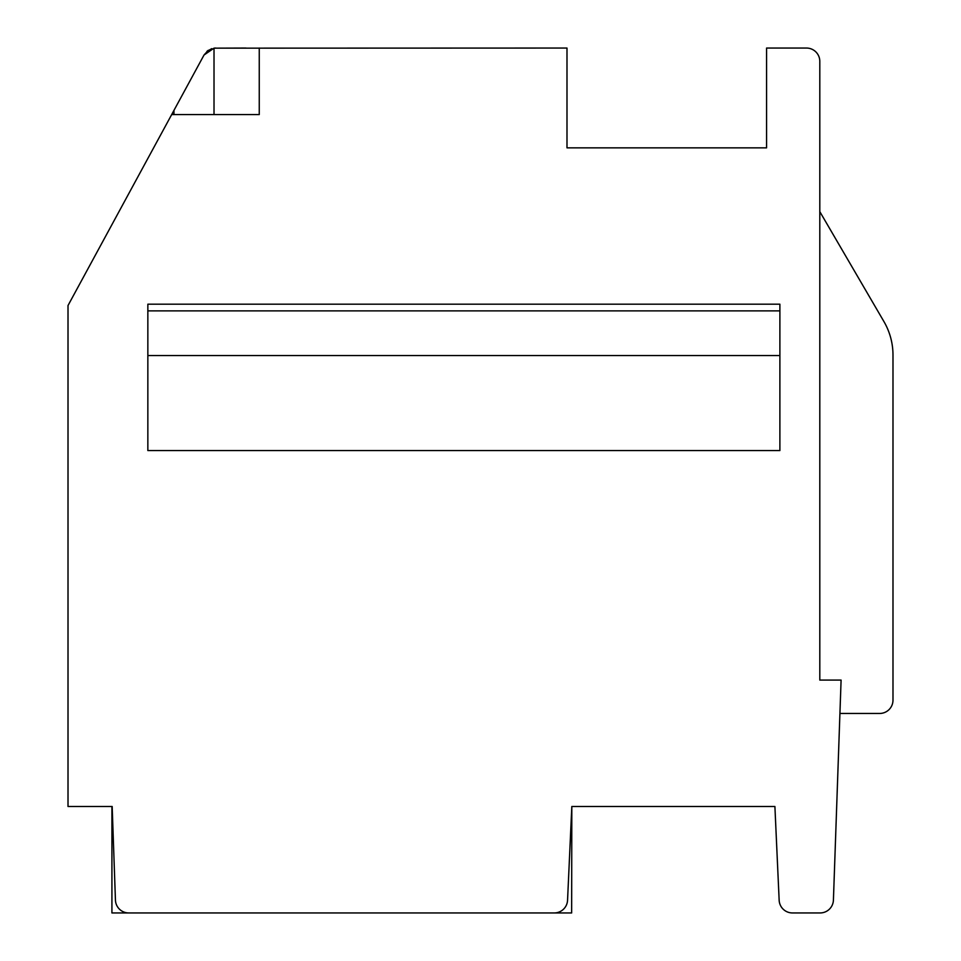 <?xml version="1.0" encoding="UTF-8"?>
<svg xmlns="http://www.w3.org/2000/svg" width="961" height="961" viewBox="0 0 961 961"><rect width="100%" height="100%" fill="white"/><g stroke="black" fill="none" stroke-linecap="round" stroke-linejoin="round"><path stroke-width="1.44" d="M883.928 321.563L819.805 211.636L819.805 680.088L841.091 680.088L839.926 713.458L879.687 713.458A13.31 13.31 0 0 0 892.985 700.161L892.985 355.077A66.525 66.525 0 0 0 883.928 321.563L819.805 211.636L819.805 61.36A13.31 13.31 0 0 0 806.495 48.05L766.578 48.05L766.578 147.85L566.99 147.85L566.99 48.05L214.015 48.158L215.72 48.05L214.015 48.158L214.015 114.575M112.173 806.495L68.015 806.495L112.173 806.495L115.44 900.109A13.31 13.31 0 0 0 128.738 912.95L554.257 912.95A13.31 13.31 0 0 0 567.555 900.253L571.819 806.495L774.902 806.495L779.155 900.253A13.31 13.31 0 0 0 792.441 912.95L820.117 912.95A13.31 13.31 0 0 0 833.415 900.109L839.926 713.458L879.687 713.458M68.015 806.495L68.015 305.526L171.683 114.575L259.254 114.575L259.254 48.05M779.888 450.565L147.85 450.565L147.85 304.193L779.888 304.193L779.888 450.565M147.85 355.546L779.888 355.546M833.415 900.109L841.091 680.088M245.98 48.05L214.015 48.158L215.72 48.05L214.015 48.158L215.72 48.05L214.015 48.158L215.72 48.05L214.015 48.158L215.72 48.05L214.015 48.158L215.72 48.05L214.015 48.158L215.72 48.05L214.015 48.158L215.72 48.05L214.015 48.158L215.72 48.05L214.015 48.158L204.032 55.005L173.953 110.395L204.032 55.005L208.321 50.296M766.578 48.05L766.578 147.85M774.902 806.495L716.69 806.495M616.89 806.495L571.819 806.495L571.651 912.95L111.92 912.95L111.92 806.495M207.011 51.293L211.804 48.639M171.683 114.575L204.032 55.005M215.72 48.05L214.015 48.158M208.309 50.308L206.927 51.365M173.953 110.395L173.953 114.575M892.985 355.077L892.985 700.161L892.985 355.077M147.85 310.883L779.888 310.883"/></g></svg>
